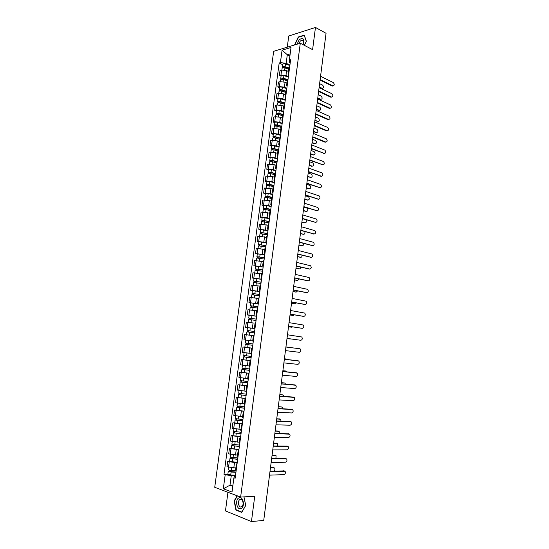 <?xml version="1.0" encoding="UTF-8"?>
<svg xmlns="http://www.w3.org/2000/svg" width="549" height="549" viewBox="0 0 549 549"><rect width="100%" height="100%" fill="white"/><g stroke="black" fill="none" stroke-linecap="round" stroke-linejoin="round"><path stroke-width="0.82" d="M227.945 492.288L225.461 510.906L251.449 521.55L263.733 520.425L326.051 33.304L315.469 27.45L288.76 35.994L287.264 47.18M300.296 43.22L273.663 51.318L214.728 487.292L240.627 497.085L300.296 43.22L312.594 49.643L315.469 27.45M251.449 521.55L254.729 496.227L240.627 497.085M288.438 71.487L286.619 70.615L281.623 70.046L280.017 70.485L279.366 75.378L280.964 74.952L285.967 75.522L288.376 76.661M289.536 67.904L288.822 68.577L288.17 73.491M281.061 76.174L279.366 75.378M288.685 74.321L288.17 73.525L288.877 72.866M286.901 83.077L285.075 82.226L280.072 81.657L278.473 82.069L277.815 86.975L279.414 86.577L284.416 87.154L286.839 88.259M287.978 79.639L287.271 80.284L286.619 85.219M279.516 87.751L277.815 86.975M287.134 86.015L286.612 85.253L287.319 84.621M285.356 94.703L283.524 93.879L278.515 93.303L276.916 93.687L276.257 98.614L277.849 98.244L282.865 98.82L285.295 99.891M286.42 91.422L285.713 92.033L285.055 96.981M277.966 99.362L276.257 98.614M285.576 97.749L285.055 97.015L285.755 96.418M283.812 106.362L281.973 105.573L276.95 104.989L275.351 105.346L274.692 110.294L276.291 109.944L281.314 110.527L283.751 111.564M284.849 103.239L284.149 103.823L283.49 108.791L284.183 108.256M276.408 111.015L274.692 110.294M284.018 109.519L283.483 108.819M282.261 118.069L280.409 117.301L275.385 116.717L273.786 117.047L273.121 122.008L274.72 121.686L279.75 122.276L282.193 123.278M283.277 115.098L282.577 115.647L281.918 120.636M274.843 122.708L273.121 122.008M282.454 121.336L281.918 120.663L282.611 120.128M280.704 129.811L278.844 129.07L273.814 128.48L272.215 128.782L271.549 133.764L273.141 133.469L278.185 134.059L280.635 135.027M281.699 126.997L281.006 127.512L280.34 132.522M273.278 134.436L271.549 133.764M280.882 133.187L280.34 132.549L281.033 132.048M279.139 141.594L277.279 140.88L272.235 140.283L270.636 140.558L269.971 145.554L276.614 145.89L279.077 146.816M280.12 138.938L279.427 139.425L278.762 144.449M271.7 146.206L269.971 145.554M279.304 145.08L278.755 144.476L279.448 144.003M277.568 153.418L275.701 152.732L269.058 152.375L268.386 157.391L275.035 157.755L277.506 158.647M278.528 150.92L277.842 151.373L277.17 156.417L277.856 156.005M270.122 158.016L268.386 157.391M277.725 157.021L277.17 156.438M275.996 165.283L274.123 164.618L267.473 164.233L266.793 169.264L273.45 169.662L275.934 170.519M272.126 164.137L272.441 161.79L276.936 162.943L276.25 163.362L275.577 168.447L276.264 168.042M268.543 169.867L266.793 169.264M276.133 168.996L275.577 168.447M274.418 177.183L272.537 176.552L265.874 176.133L265.201 181.177L271.865 181.609L274.356 182.433M275.337 175.007L274.658 175.392L273.978 180.47L274.658 180.127M266.951 181.753L265.201 181.177M274.541 181.012L273.978 180.497M272.832 189.131L270.945 188.52L264.282 188.067L263.602 193.131L270.266 193.598L272.771 194.387M273.731 187.113L273.052 187.463L272.379 192.562M265.359 193.68L263.602 193.131M272.942 193.07L272.373 192.582L273.052 192.246M271.247 201.112L269.346 200.529L262.676 200.049L261.997 205.127L268.674 205.628L271.179 206.376M272.126 199.26L271.446 199.575L270.767 204.695L271.439 204.413M263.76 205.655L261.997 205.127M271.343 205.168L270.767 204.715M269.648 213.136L261.063 212.065L260.384 217.164L267.068 217.692L269.586 218.413M270.506 211.454L269.834 211.736L269.154 216.869M262.154 217.665L260.384 217.164M269.731 217.308L269.154 216.889L269.82 216.622M268.049 225.2L259.451 224.129L258.764 229.242L267.981 230.484M268.886 223.683L268.214 223.93L267.535 229.091L268.2 228.871M260.542 229.715L258.764 229.242M268.118 229.489L267.528 229.105M266.443 237.312L257.831 236.228L257.145 241.361L266.375 242.603M267.26 235.953L266.594 236.173L265.908 241.347L266.567 241.162M258.929 241.807L257.145 241.361M266.498 241.711L265.908 241.361M264.831 249.459L256.205 248.368L255.518 253.521L264.769 254.757M265.627 248.272L264.961 248.45L264.275 253.652M257.309 253.94L255.518 253.521M264.872 253.981L264.275 253.659L264.934 253.494M263.211 261.647L254.571 260.555L253.885 265.723L263.149 266.958M263.987 260.631L263.328 260.775L262.635 265.991L263.294 265.874M255.683 266.121L253.885 265.723M263.239 266.286L262.635 266.004M261.592 273.882L252.938 272.778L252.245 277.966L261.53 279.194M262.347 273.031L261.688 273.141L260.995 278.377L261.647 278.295M254.05 278.336L252.245 277.966M261.599 278.638L260.995 278.384M259.965 286.153L251.298 285.048L250.598 290.249L259.897 291.478M260.693 285.48L260.041 285.555L259.348 290.812M252.41 290.593L250.598 290.249M259.958 291.032L259.348 290.819L259.993 290.757M258.332 298.471L249.644 297.359L248.951 302.581L258.263 303.803M259.039 297.97L258.394 298.004L257.694 303.281L258.339 303.261M250.763 302.897L248.951 302.581M258.311 303.473L257.694 303.288M256.692 310.83L247.99 309.711L247.29 314.948L256.623 316.169M257.378 310.501L256.733 310.501L256.033 315.799L256.671 315.812M249.122 315.243L247.29 314.948M256.658 315.95L256.033 315.805M253.707 323.032L246.336 322.105L245.629 327.362L254.983 328.583M255.71 323.073L255.072 323.045L254.365 328.357L255.004 328.412M247.846 327.684L245.629 327.362M254.997 328.474L254.365 328.364M248.91 335.055L253.398 335.672L244.669 334.547L243.962 339.817L253.322 341.073M254.036 335.693L253.398 335.624L252.691 340.963M252.375 348.238L242.994 347.023L242.287 352.321L251.037 353.46M252.362 348.361L251.723 348.258L252.362 348.313M245.863 347.373L242.994 347.023M251.723 348.258L251.017 353.611L251.648 353.734M250.715 360.762L241.32 359.547L240.613 364.865L249.37 366.011M250.673 361.07L250.042 360.926L250.687 360.954M243.207 359.746L241.32 359.547M250.042 360.933L249.335 366.3L249.96 366.464M249.047 373.327L239.638 372.119L238.925 377.451L247.702 378.604M248.985 373.828L248.361 373.643L249.006 373.636M249.061 373.245L239.638 372.119M248.354 373.649L247.64 379.036L248.265 379.235M247.379 385.933L237.95 384.732L237.237 390.078L246.021 391.238M247.283 386.626L246.666 386.407L247.325 386.359M247.393 385.837L237.95 384.732M246.666 386.414L245.945 391.821L246.57 392.055M245.698 398.588L236.255 397.387L235.535 402.753L244.339 403.92M245.581 399.473L244.964 399.212L245.629 399.13M238.129 397.497L236.255 397.387M244.964 399.226L244.243 404.647L244.861 404.915M244.017 411.283L234.553 410.089L233.833 415.476L242.651 416.65M243.873 412.361L243.262 412.066L243.928 411.949M236.434 410.172L234.553 410.089M243.262 412.079L242.541 417.521L243.152 417.83M242.329 424.027L232.851 422.833L232.124 428.241L240.963 429.414M242.157 425.297L241.553 424.967L242.226 424.809M234.732 422.888L232.851 422.833M241.546 424.974L240.826 430.437L241.43 430.787M240.634 436.812L231.136 435.625L230.408 441.046L239.261 442.233M240.441 438.28L239.831 437.91L240.517 437.718M233.03 435.645L231.136 435.625M239.831 437.924L239.103 443.4L239.707 443.784M238.932 449.645L229.42 448.458L228.686 453.899L237.552 455.094M238.712 451.305L238.108 450.901L238.794 450.667M231.314 448.451L229.42 448.458M238.108 450.914L237.381 456.411L237.978 456.837M237.223 462.519L234.512 462.574L227.691 461.338L226.963 466.801L235.844 468.002M236.976 464.385L236.379 463.939L237.072 463.672M229.599 461.304L227.691 461.338M236.379 463.953L235.645 469.464L236.242 469.93M289.886 56.039L287.305 54.749L286.166 63.279L289.906 65.105M290.222 62.723L289.474 62.353L289.35 60.088L291.025 47.475L282.076 50.179L287.305 54.749L290.167 53.912M235.349 476.683L234.498 476.717L233.901 477.808L235.144 478.248L290.62 59.731L289.35 60.088M233.901 477.808L232.014 492.048L223.313 488.782L225.193 474.748L231.28 475.592L229.997 485.192L232.79 486.215M286.166 63.279L280.409 62.634L279.18 62.984L223.999 474.329L225.193 474.748M280.409 62.634L282.076 50.179M304.372 45.347L306.369 41.292L304.29 35.129L298.34 36.996L294.497 44.984M237.113 495.761L234.149 500.976L235.946 510.083L241.738 512.409L245.739 505.471L243.976 496.879M232.941 485.055L229.997 485.192L223.313 488.782M235.514 475.441L231.28 475.592M282.605 64.638L279.18 62.984M227.876 474.199L223.999 474.329M298.69 37.188L298.34 36.996M236.626 510.028L235.946 510.083M234.492 500.949L234.149 500.976M333.078 85.919L332.255 86.049L320.06 80.106M320.122 79.619L332.962 85.884C334.526 85.418 334.636 84.313 333.305 82.563L320.547 76.277M288.884 68.378L284.636 66.992L282.886 67.602L282.289 66.978L282.646 64.315C282.996 63.766 283.936 63.67 285.459 64.048L289.851 65.489M289.213 68.055L285.103 66.717C283.579 66.34 282.639 66.429 282.289 66.978M283.524 67.74L283.641 66.896M319.189 86.907L322.256 88.368C323.821 87.909 323.937 86.817 322.599 85.095L319.607 83.654M288.74 69.215L284.938 67.973C283.408 67.602 282.474 67.692 282.124 68.234L281.891 69.984M322.387 88.41L321.577 88.526L319.134 87.366M331.658 97.091L330.821 97.2L318.612 91.443M318.667 90.983L331.527 97.043C333.119 96.597 333.243 95.485 331.898 93.728L319.099 87.627M330.224 108.29L329.366 108.379L317.157 102.821M317.212 102.375L330.086 108.242C331.706 107.803 331.843 106.698 330.491 104.928L317.645 99.012M303.151 44.709C304.695 39.013 303.405 37.305 299.294 39.597L297.03 44.215M302.924 44.593C303.968 41.882 303.604 40.413 301.84 40.194L300.303 41.058L298.862 43.652M294.772 44.901L298.505 37.243L304.276 35.438L306.294 41.408L304.359 45.341M238.939 497.874C234.711 499.631 236.914 510.762 241.093 508.552C245.396 506.796 243.09 495.548 238.939 497.874M240.009 499.501L239.741 499.665C237.12 501.306 238.801 508.264 241.485 506.802L241.78 506.631C244.408 504.943 242.665 498.005 240.009 499.501M245.719 505.389L241.807 512.107L236.194 509.856L234.444 501.031L237.394 495.864M243.934 496.886L245.678 505.396M287.45 79.948L283.092 78.562L281.349 79.145L280.745 78.534L281.102 75.865C281.452 75.337 282.392 75.254 283.922 75.625L288.328 77.032M287.889 79.674L283.565 78.301C282.028 77.937 281.095 78.013 280.745 78.534M281.98 79.331L282.097 78.466M317.775 97.962L320.829 99.369C322.414 98.923 322.544 97.832 321.199 96.102L318.194 94.696M287.209 80.772L283.394 79.564C281.863 79.2 280.923 79.276 280.573 79.797L280.333 81.602M320.966 99.417L320.142 99.52L317.72 98.401M286.077 91.573L281.548 90.173L279.805 90.722L279.194 90.139L279.551 87.456C279.901 86.948 280.841 86.879 282.371 87.236L286.791 88.615M286.434 91.292L282.014 89.926C280.477 89.569 279.537 89.638 279.194 90.139M280.429 90.962L280.546 90.077M316.361 109.052L319.394 110.411C321.007 109.972 321.144 108.88 319.793 107.137L316.78 105.779M285.665 92.376L281.843 91.196C280.313 90.839 279.372 90.908 279.029 91.402L278.782 93.248M319.539 110.459L316.306 109.477M328.789 119.531L327.952 119.613L315.696 114.233M315.75 113.808L328.652 119.483C330.292 119.044 330.436 117.939 329.077 116.168L316.183 110.431M327.348 130.806L326.531 130.888L314.234 125.68M314.282 125.282L327.231 130.765C328.865 130.319 329.016 129.214 327.684 127.45L314.714 121.892M325.9 142.122L325.104 142.198L312.758 137.168M312.813 136.783L325.811 142.088C327.437 141.635 327.595 140.53 326.284 138.773L313.246 133.386M284.787 103.26L279.99 101.819L278.254 102.334L277.643 101.771L278 99.081C278.343 98.6 279.283 98.539 280.82 98.895L285.247 100.234M284.89 102.924L280.457 101.586C278.919 101.236 277.979 101.297 277.643 101.771M278.871 102.636L278.995 101.723M314.934 120.183L317.96 121.487C319.6 121.048 319.738 119.957 318.386 118.213L315.352 116.896M284.121 104.015L280.292 102.862C278.755 102.512 277.815 102.574 277.471 103.04L277.218 104.941M318.104 121.535L314.886 120.581M283.298 114.933L278.432 113.513L276.696 113.986L276.078 113.451L276.442 110.754C276.778 110.294 277.719 110.239 279.263 110.589L283.703 111.893M283.346 114.59L278.899 113.293C277.362 112.943 276.422 112.998 276.078 113.451M277.307 114.343L277.437 113.41M313.506 131.341L316.547 132.604C318.173 132.165 318.324 131.074 316.993 129.338L313.925 128.047M282.577 115.688L278.734 114.569C277.19 114.226 276.25 114.274 275.907 114.72L275.653 116.669M316.67 132.652L313.458 131.726M276.648 114.364L276.696 113.986M281.754 126.62L276.874 125.241L275.138 125.68L274.514 125.165L274.877 122.454C275.214 122.022 276.154 121.981 277.698 122.317L282.152 123.594M281.795 126.297L277.334 125.035C275.79 124.692 274.85 124.74 274.514 125.165M275.742 126.092L275.873 125.138M312.072 142.541L315.126 143.763C316.746 143.316 316.91 142.225 315.6 140.496L312.498 139.24M281.033 127.409L277.163 126.311C275.619 125.975 274.678 126.016 274.342 126.442L274.075 128.439M315.229 143.797L312.024 142.905M275.076 126.105L275.138 125.68M280.196 138.348L275.303 137.003L273.567 137.415L272.942 136.921L273.306 134.203C273.642 133.798 274.582 133.757 276.133 134.093L280.594 135.328M280.237 138.046L275.77 136.811C274.219 136.481 273.278 136.516 272.942 136.921M274.171 137.874L274.301 136.9M310.638 153.775L313.699 154.955C315.318 154.502 315.483 153.418 314.2 151.689L311.063 150.46M279.565 139.185L275.598 138.101C274.047 137.772 273.107 137.806 272.771 138.204L272.496 140.249M313.781 154.983L310.59 154.125M273.505 137.888L273.567 137.415M278.638 150.117L273.731 148.813L271.995 149.184L271.371 148.71L271.734 145.986C272.064 145.609 273.004 145.574 274.555 145.904L279.036 147.105M278.672 149.829L274.191 148.635C272.64 148.312 271.7 148.333 271.371 148.71M272.592 149.705L272.723 148.71M309.197 165.05L312.264 166.182C313.877 165.729 314.055 164.638 312.8 162.916L309.622 161.722M278.185 151.03L274.02 149.925C272.469 149.602 271.529 149.63 271.199 150.001L270.918 152.1M312.326 166.203L309.156 165.373M271.927 149.705L271.995 149.184M277.073 161.928L272.153 160.658L270.417 160.994L269.785 160.548L270.149 157.81C270.479 157.453 271.419 157.439 272.977 157.755L277.471 158.922M277.108 161.653L272.613 160.493C271.055 160.178 270.115 160.198 269.785 160.548M271.007 161.571L271.144 160.555M307.749 176.353L310.83 177.444C312.436 176.984 312.628 175.9 311.393 174.184L308.174 173.017M272.441 161.79C270.883 161.475 269.943 161.488 269.614 161.838L269.326 163.986M310.871 177.457L307.708 176.661M270.341 161.571L270.417 160.994M275.502 173.772L270.568 172.544L268.838 172.846L268.2 172.42L268.564 169.675L271.391 169.648L275.9 170.78M275.536 173.518L271.028 172.4L268.2 172.42M269.422 173.477L269.559 172.441M306.294 187.696L309.389 188.746C310.988 188.28 311.187 187.195 309.979 185.48L306.726 184.347M275.365 174.815L270.856 173.697L268.029 173.717L267.734 175.92M308.71 188.808L306.26 187.984M268.756 173.47L268.838 172.846M273.924 185.665L266.608 184.334L266.979 181.582L269.806 181.582L274.322 182.673M273.958 185.425L269.435 184.34L266.608 184.334M267.823 185.425L267.967 184.361M304.839 199.081L307.948 200.076C309.54 199.61 309.746 198.525 308.565 196.823L305.271 195.719M273.786 186.729L269.264 185.644L266.437 185.637L266.135 187.888M307.934 200.083L304.805 199.342M267.157 185.411L267.253 184.738M272.345 197.592L265.009 196.288L265.38 193.529L268.207 193.55L272.736 194.614M272.373 197.372L267.837 196.322L265.009 196.288M266.224 197.414L266.368 196.329M303.377 210.493L306.493 211.454C308.085 210.981 308.298 209.896 307.145 208.195L303.81 207.124M272.201 198.676L267.665 197.633L264.838 197.599L264.529 199.898M306.438 211.454L303.35 210.741M265.558 197.4L265.654 196.666M270.76 209.56L263.41 208.284L263.781 205.511L266.608 205.566L271.151 206.589M270.787 209.361L266.238 208.346L263.41 208.284M264.618 209.444L264.769 208.339M301.916 221.947L305.038 222.86C306.562 222.469 306.829 221.412 305.834 219.689M270.609 210.665L266.066 209.656L263.232 209.594L262.916 211.948M304.935 222.867L301.888 222.173M263.952 209.423L264.055 208.641M269.168 221.57L261.798 220.321L262.168 217.541L269.559 218.605M269.188 221.384L261.798 220.321M263.012 221.515L263.163 220.382M300.447 233.442L303.583 234.306C304.873 234.149 305.265 233.229 304.743 231.541M269.017 222.702L261.626 221.638L261.303 224.04M303.425 234.313L300.42 233.641M262.34 221.487L262.456 220.65M267.569 233.62L260.185 232.399L260.555 229.606L267.96 230.669M267.589 233.455L260.185 232.399M261.393 233.627L261.55 232.474M298.972 244.971L302.115 245.787C303.254 245.732 303.693 244.929 303.446 243.372M267.418 234.773L260.006 233.716L259.684 236.18M301.916 245.794L298.944 245.149M260.727 233.593L260.844 232.707M265.963 245.712L258.565 244.518L258.943 241.718L266.354 242.768M265.984 245.568L258.565 244.518M259.773 245.78L259.931 244.6M297.489 256.534L300.646 257.309C301.648 257.309 302.122 256.609 302.067 255.216M265.812 246.885L258.387 245.842L258.057 248.354M300.392 257.309L297.469 256.692M259.107 245.739L259.231 244.799M264.357 257.845L256.939 256.678L257.316 253.864L264.748 254.908M264.371 257.714L256.939 256.678M258.147 257.975L258.305 256.774M296.007 268.138L299.178 268.866C300.056 268.9 300.543 268.31 300.632 267.082M264.199 259.046L256.767 258.003L256.424 260.569M298.869 268.859L295.986 268.276M257.474 257.927L257.611 256.932M262.745 270.019L255.312 268.88L255.69 266.059L263.129 267.089M262.758 269.909L255.312 268.88M256.513 270.211L256.678 268.989M294.518 279.777L297.695 280.464L299.143 278.981M262.58 271.24L255.134 270.211L254.784 272.832M297.332 280.45L294.504 279.901M255.841 270.163L255.985 269.113M261.125 282.234L253.672 281.122L254.057 278.295L261.509 279.317M261.139 282.145L253.672 281.122M254.873 282.495L255.038 281.246M293.022 291.457L296.213 292.095L297.613 290.901M260.96 283.476L253.494 282.461L253.137 285.137M295.794 292.075L293.008 291.553M254.208 282.433L254.352 281.328M259.499 294.49L252.032 293.406L252.416 290.572L259.883 291.581M259.505 294.422L252.032 293.406M253.233 294.813L253.398 293.543M291.526 303.178L294.731 303.762L296.028 302.863M259.334 295.76L251.854 294.751L251.49 297.476M294.25 303.734L291.512 303.254M252.561 294.751L252.718 293.591M257.872 306.788L250.385 305.738L250.769 302.89L258.256 303.892M257.879 306.74L250.385 305.738M251.579 307.179L251.751 305.882M290.023 314.934L293.235 315.476L294.381 314.852M257.701 308.085L250.207 307.083L249.836 309.869M292.699 315.428L290.016 314.989M250.914 307.104L251.071 305.896M256.232 319.134L248.731 318.104L249.116 315.25L256.616 316.245M256.239 319.099L248.731 318.104M249.925 319.587L250.104 318.262M288.513 326.73L291.739 327.218L292.658 326.868M256.06 320.451L248.553 319.456L248.175 322.297M250.591 322.592L248.704 322.359M291.148 327.156L288.506 326.758M249.253 319.504L249.424 318.242M324.452 153.473L311.29 148.697M311.331 148.333L324.377 153.446C325.996 152.993 326.168 151.888 324.884 150.131L311.77 144.922M322.997 164.858L309.808 160.26M309.849 159.917L322.942 164.837C324.555 164.377 324.733 163.273 323.478 161.523L310.288 156.499M321.529 176.277L308.325 171.858M308.366 171.542L321.501 176.27C323.114 175.804 323.299 174.706 322.064 172.956L308.806 168.111M306.87 183.201L320.06 187.737L306.836 183.503M319.353 187.806L320.06 187.737C321.659 187.271 321.858 186.166 320.65 184.43L307.316 179.756M305.374 194.902L318.605 199.239L305.34 195.176M317.905 199.294L318.605 199.239C320.204 198.772 320.41 197.667 319.23 195.931L305.82 191.443M317.075 210.789L303.844 206.898M303.872 206.637L317.15 210.782C318.743 210.308 318.962 209.203 317.802 207.481L304.318 203.171M315.572 222.372L302.334 218.653M302.369 218.42L315.696 222.366C317.281 221.885 317.507 220.78 316.375 219.058L302.815 214.94M314.055 233.991L300.831 230.45M300.859 230.237L314.234 233.984C315.805 233.497 316.046 232.392 314.934 230.676L301.305 226.744M312.539 245.643L299.315 242.281M299.342 242.088L312.765 245.643C314.33 245.149 314.577 244.044 313.493 242.335L299.788 238.589M311.015 257.337L297.798 254.16M297.819 253.988L311.29 257.337C312.855 256.836 313.108 255.731 312.045 254.036L298.265 250.474M309.478 269.065L296.268 266.073M296.288 265.922L309.814 269.072C311.365 268.564 311.633 267.459 310.597 265.764L296.741 262.401M307.941 280.827L294.744 278.027M294.758 277.897L308.325 280.841C309.876 280.326 310.151 279.228 309.142 277.54L295.211 274.363M306.397 292.631L293.207 290.016M293.221 289.913L306.843 292.651C308.387 292.13 308.662 291.032 307.68 289.35L293.674 286.365M304.846 304.469L291.67 302.053M291.677 301.971L305.347 304.503C306.884 303.974 307.172 302.876 306.212 301.202L292.137 298.416M303.295 316.348L290.126 314.131M290.133 314.069L303.851 316.396C305.381 315.86 305.676 314.755 304.736 313.088L290.586 310.501M301.737 328.261L288.575 326.243M288.575 326.209L302.348 328.323C303.872 327.78 304.173 326.676 303.261 325.015L289.035 322.627M300.838 340.291L287.017 338.404L300.838 340.291C302.355 339.742 302.671 338.637 301.772 336.983L287.477 334.794M285.919 346.995L299.775 348.752L285.919 347.002M285.459 350.612L299.329 352.3C300.838 351.744 301.154 350.639 300.282 348.992L299.775 348.752M284.355 359.224L297.627 360.7M283.888 362.875L297.805 364.351C299.315 363.781 299.637 362.676 298.793 361.036L284.348 359.252M282.783 371.495L296.165 372.771M282.316 375.18L296.288 376.442C297.784 375.859 298.121 374.754 297.29 373.121L282.776 371.543M254.592 331.521L247.077 330.519L247.455 327.65L254.976 328.638M254.592 331.507L247.077 330.519M248.265 332.035L248.443 330.69M290.236 339.007L286.997 338.568L290.778 338.918M254.413 332.859L246.892 331.877L246.508 334.746M247.592 331.953L247.771 330.628M252.945 343.949L245.41 342.974L245.794 340.099M252.766 345.3L246.261 344.47L246.782 343.166M289.515 347.455L285.926 346.927L289.172 347.339M252.76 345.307L245.231 344.333L245.931 344.415L246.11 343.077M252.382 348.19L244.847 347.215L245.231 344.333M246.597 344.518L245.931 344.415M251.284 356.438L243.742 355.478L244.127 352.595M251.03 353.481L244.202 352.609M251.113 357.776L244.593 356.974L245.108 355.697M288.403 359.67L284.403 358.826M251.106 357.804L243.557 356.843L244.264 356.891L244.435 355.601M250.721 360.693L243.173 359.732L243.557 356.843M284.409 358.799L287.058 359.101M244.929 357.035L244.264 356.891M249.623 368.976L242.068 368.015L242.445 365.174M249.452 370.294L242.919 369.518L243.427 368.269M287.072 371.899L286.146 371.083L282.879 370.767M249.445 370.342L241.883 369.388L242.589 369.415L242.761 368.166M282.886 370.719L285.597 370.987M243.255 369.594L242.589 369.415M281.212 383.806L294.696 384.89M280.731 387.525L294.758 388.568C296.247 387.985 296.59 386.88 295.781 385.254L281.198 383.881M247.956 381.548L240.38 380.608L240.757 377.801M247.784 382.859L241.237 382.111L241.745 380.889M285.652 384.156L284.629 383.01L281.342 382.749M247.777 382.928L240.201 381.98L240.915 381.98L241.073 380.78M281.356 382.674L284.135 382.921M241.574 382.2L240.915 381.98M279.626 396.158L293.221 397.051M279.146 399.912L293.221 400.743C294.71 400.146 295.06 399.034 294.271 397.414L279.619 396.254M246.288 394.175L238.698 393.235L239.062 390.463M246.117 395.465L239.556 394.745L240.057 393.551M284.162 396.447L283.099 394.978L279.805 394.765M246.103 395.548L238.513 394.614L239.227 394.594L239.385 393.441M245.719 398.471L238.122 397.538L238.513 394.614M279.818 394.669L282.666 394.889M239.886 394.848L239.227 394.594M278.041 408.552L291.739 409.259M277.561 412.347L291.684 412.951C293.166 412.347 293.523 411.235 292.754 409.623L278.027 408.676M244.607 406.836L237.003 405.91L237.367 403.179M244.435 408.113L237.861 407.427L238.362 406.26M282.625 408.772L282.186 407.269L281.568 406.987L278.268 406.823M244.422 408.223L236.818 407.296L237.539 407.241L237.69 406.143M244.037 411.146L236.427 410.227L236.818 407.296M278.281 406.706L281.191 406.905M238.191 407.536L237.539 407.241M276.456 420.987L290.256 421.502M275.962 424.816L290.14 425.201C291.615 424.59 291.979 423.478 291.231 421.872L276.435 421.138M242.926 419.546L235.301 418.626L235.665 415.936M242.754 420.809L236.166 420.15L236.66 419.011M281.033 421.131L280.669 419.319L276.717 418.921M242.74 420.932L235.116 420.019L235.844 419.937L235.988 418.887M242.349 423.876L234.725 422.956L235.116 420.019M276.737 418.784L279.709 418.962M236.489 420.273L235.844 419.937M274.857 433.47L288.76 433.792M274.363 437.333L288.596 437.498C290.064 436.874 290.435 435.762 289.7 434.163L274.836 433.641M241.231 432.296L233.6 431.39L233.949 428.735M241.066 433.545L234.457 432.921L234.951 431.809M279.393 433.538L279.146 431.418L275.166 431.061M241.045 433.689L233.407 432.784L234.142 432.681L234.279 431.679M240.654 436.64L233.016 435.741L233.407 432.784M275.186 430.903L278.219 431.054M234.787 433.058L234.142 432.681M273.258 445.987L287.257 446.124M272.757 449.892L287.038 449.83C288.5 449.199 288.877 448.087 288.17 446.488L273.23 446.186M239.536 445.095L231.884 444.203L232.234 441.581M239.371 446.323L232.749 445.733L233.236 444.656M277.691 445.994L277.616 443.551L273.608 443.242M239.35 446.495L231.699 445.596L232.44 445.465L232.563 444.512M238.959 449.453L231.301 448.56L231.699 445.596M273.628 443.057L276.73 443.194M233.071 445.884L232.44 445.465M271.645 458.552L285.755 458.497M271.144 462.498L285.48 462.21C286.935 461.565 287.319 460.446 286.626 458.861L271.618 458.779M237.834 457.941L230.168 457.056L230.511 454.469M237.669 459.156L231.033 458.587L231.52 457.537M275.914 458.49L276.085 455.732L272.043 455.464M237.648 459.341L229.983 458.456L230.724 458.298L230.841 457.392M237.25 462.313L229.585 461.428L229.983 458.456M272.071 455.251L275.227 455.375M231.355 458.751L230.724 458.298M270.033 471.166L284.238 470.918M269.525 475.146L283.915 474.631C285.37 473.972 285.755 472.854 285.082 471.275L270.005 471.413M236.125 470.829L231.294 470.644L228.446 469.951L228.782 467.412M235.967 472.023L229.31 471.495L229.791 470.472M273.972 471.042C274.98 470.074 275.173 469.045 274.541 467.947L270.472 467.727M235.94 472.236L231.108 472.051L228.254 471.358L229.002 471.172L229.118 470.321M235.542 475.221L230.71 475.043L227.856 474.343L228.254 471.358M270.506 467.494L273.725 467.597M229.633 471.673L229.002 471.172M233.785 468.05L234.512 462.574M235.507 455.114L236.235 449.652M237.223 442.219L237.943 436.784M238.925 429.373L239.645 423.952M240.627 416.574L241.347 411.174M242.329 403.817L243.042 398.437M244.017 391.108L244.73 385.741M245.698 378.439L246.412 373.094M247.379 365.812L248.086 360.487M249.047 353.233L249.754 347.929M250.715 340.703L251.421 335.412M252.375 328.206L253.075 322.936M254.029 315.757L254.729 310.501M255.683 303.35L256.376 298.114M257.323 290.991L258.016 285.768M258.963 278.666L259.65 273.471M260.597 266.389L261.283 261.207M262.223 254.153L262.909 248.992M263.843 241.958L264.522 236.811M265.455 229.805L266.135 224.678M267.068 217.692L267.747 212.587M268.674 205.628L269.346 200.529M270.266 193.598L270.945 188.52M271.865 181.609L272.537 176.552M273.45 169.662L274.123 164.618M275.035 157.755L275.701 152.732M276.614 145.89L277.279 140.88M278.185 134.059L278.844 129.07M279.75 122.276L280.409 117.301M281.314 110.527L281.973 105.573M282.865 98.82L283.524 93.879M284.416 87.154L285.075 82.226M285.967 75.522L286.619 70.615M230.251 454.394L230.978 448.938M231.973 441.506L232.701 436.071M233.689 428.666L234.416 423.245M235.397 415.868L236.118 410.467M237.106 403.117L237.82 397.737M238.801 390.414L239.515 385.048M240.496 377.746L241.21 372.407M242.178 365.133L242.891 359.808M243.859 352.554L244.573 347.249M245.533 340.023L246.24 334.739M247.208 327.54L247.908 322.27M248.869 315.092L249.569 309.842M250.522 302.691L251.222 297.462M252.176 290.339L252.876 285.123M253.823 278.02L254.516 272.819M255.463 265.743L256.157 260.569M257.097 253.514L257.79 248.354M258.73 241.327L259.416 236.18M260.35 229.18L261.036 224.054M261.969 217.075L262.655 211.962M263.582 205.003L264.261 199.911M265.188 192.98L265.867 187.909M266.793 180.998L267.466 175.941M268.386 169.058L269.058 164.014M269.978 157.158L270.65 152.135M271.563 145.293L272.235 140.283M273.141 133.469L273.814 128.48M274.72 121.686L275.385 116.717M276.291 109.944L276.95 104.989M277.849 98.244L278.515 93.303M279.414 86.577L280.072 81.657M280.964 74.952L281.623 70.046M228.521 467.329L229.256 461.846M332.893 85.85L332.186 86.015M285.103 66.717L285.459 64.048M284.663 70.025L284.938 67.973M321.501 88.499L322.188 88.334M331.486 97.029L330.779 97.18M330.073 108.235L329.366 108.379M283.565 78.301L283.922 75.625M283.119 81.65L283.394 79.564M320.101 99.499L320.788 99.348M282.014 89.926L282.371 87.236M281.562 93.316L281.843 91.196M318.695 110.541L319.374 110.404L318.708 110.548M328.652 119.483L327.952 119.613M327.231 130.765L326.531 130.888M325.811 142.088L325.104 142.198M280.457 101.586L280.82 98.895M280.004 105.017L280.292 102.862M317.281 121.617L317.96 121.487M278.899 113.293L279.263 110.589M278.439 116.765L278.734 114.569M315.86 132.728L316.547 132.604M277.334 125.035L277.698 122.317M276.868 128.548L277.163 126.311M314.44 143.872L315.126 143.763M275.77 136.811L276.133 134.093M275.296 140.372L275.598 138.101M313.012 155.051L313.699 154.955M274.191 148.635L274.555 145.904M273.711 152.231L274.02 149.925M311.585 166.265L312.264 166.182M272.613 160.493L272.977 157.755M310.144 177.519L310.83 177.444M271.028 172.4L271.391 169.648M270.533 176.085L270.856 173.697M269.435 184.34L269.806 181.582M268.941 188.067L269.264 185.644M307.262 200.131L307.948 200.076M267.837 196.322L268.207 193.55M267.336 200.09L267.665 197.633M305.814 211.495L306.493 211.454M266.238 208.346L266.608 205.566M265.73 212.161L266.066 209.656M304.359 222.894L305.038 222.86M264.632 220.41L265.002 217.624M264.117 224.267L264.453 221.727M302.897 234.327L303.583 234.306M263.019 232.515L263.39 229.715M262.497 236.42L262.841 233.833M301.435 245.801L302.115 245.787M261.399 244.662L261.777 241.855M260.871 248.608L261.221 245.986M299.967 257.309L300.646 257.309M259.773 256.85L260.151 254.036M259.245 260.844L259.602 258.181M298.498 268.852L299.178 268.866M258.147 269.079L258.524 266.251M257.611 273.114L257.968 270.417M297.016 280.436L297.695 280.464M256.513 281.356L256.891 278.515M255.971 285.432L256.335 282.694M295.534 292.061L296.213 292.095M254.873 293.667L255.251 290.819M254.324 297.798L254.695 295.012M294.051 303.721L294.731 303.762M253.226 306.026L253.604 303.172M252.67 310.199L253.048 307.371M292.555 315.414L293.235 315.476M251.572 318.427L251.957 315.558M251.01 322.647L251.394 319.779M291.059 327.149L291.739 327.218M324.377 153.446L323.67 153.542M322.942 164.837L322.236 164.926M321.501 176.27L320.801 176.346M317.15 210.782L316.45 210.83M315.696 222.366L314.996 222.4M314.234 233.984L313.527 234.004M312.765 245.643L312.058 245.65M311.29 257.337L310.59 257.337M309.814 269.072L309.108 269.058M308.325 280.841L307.625 280.813M306.843 292.651L306.143 292.617M305.347 304.503L304.647 304.455M303.851 316.396L303.151 316.334M302.348 328.323L301.648 328.247M298.258 360.796L297.558 360.686M296.734 372.867L296.035 372.75M249.919 330.869L250.296 327.993M249.349 335.103L249.733 332.227M248.251 343.351L248.635 340.469M247.688 347.606L248.073 344.717M246.583 355.882L246.968 352.986M246.014 360.151L246.398 357.255M286.983 359.087L287.662 359.19M244.909 368.454L245.293 365.579M244.339 372.737L244.724 369.827M285.466 370.966L286.146 371.083M295.211 384.986L294.511 384.856M243.228 381.075L243.605 378.22M242.658 385.371L243.042 382.454M283.95 382.886L284.629 383.01M293.674 397.147L292.981 397.002M241.539 393.736L241.917 390.902M240.963 398.046L241.354 395.115M282.426 394.841L283.099 394.978M292.137 409.348L291.444 409.19M239.851 406.438L240.222 403.632M239.275 410.769L239.666 407.832M280.896 406.836L281.568 406.987M290.599 421.584L289.899 421.419M238.149 419.189L238.52 416.403M237.573 423.533L237.964 420.582M279.359 418.873L280.031 419.038M289.048 433.868L288.355 433.689M236.447 431.988L236.811 429.222M235.864 436.345L236.255 433.381M277.815 430.951L278.494 431.13M287.498 446.193L286.804 446.001M234.732 444.827L235.102 442.082M234.149 449.199L234.547 446.227M276.271 443.07L276.95 443.256M285.94 458.559L285.247 458.346M233.016 457.708L233.38 454.991M232.433 462.1L232.831 459.115M274.72 455.224L275.392 455.423M284.375 470.96L283.682 470.74M231.294 470.644L231.657 467.947M230.71 475.043L231.108 472.051M273.162 467.425L273.841 467.638M332.962 85.884L332.255 86.049M321.577 88.526L322.256 88.368M331.527 97.043L330.821 97.2M330.086 108.242L329.386 108.386M303.268 40.942L301.84 40.194M241.457 499.556L239.741 499.665M320.142 99.52L320.829 99.369M241.491 372.291L241.883 369.388M239.81 384.89L240.201 381.98"/></g></svg>
